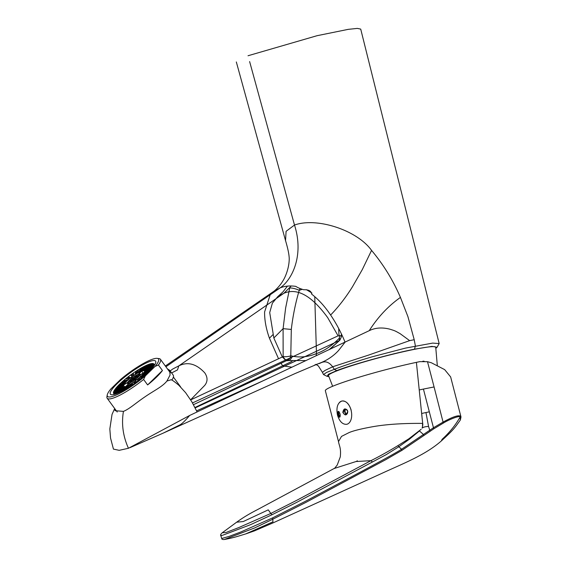<?xml version="1.0" encoding="UTF-8"?>
<svg xmlns="http://www.w3.org/2000/svg" width="568" height="568" viewBox="0 0 568 568"><rect width="100%" height="100%" fill="white"/><g stroke="black" fill="none" stroke-linecap="round" stroke-linejoin="round"><path stroke-width="0.85" d="M155.099 366.388L158.422 365.025L162.434 370.514A32.994 6.525 143.8 0 1 156.441 377.188A32.994 6.525 143.8 0 1 147.623 384.934L143.612 379.445L145.337 375.895A31.609 6.255 143.8 0 1 119.173 393.645A31.609 6.255 143.8 0 1 107.253 394.916A31.609 6.255 143.8 0 1 110.874 388.938L120.636 379.431A31.609 6.255 143.8 0 1 157.229 358.373A31.609 6.255 143.8 0 1 155.099 366.388L145.337 375.895M107.253 394.916L106.926 396.769A32.994 6.525 -36.2 0 0 107.153 398.232A32.994 6.525 -36.2 0 0 143.612 379.445M117.164 383.649A28.002 5.538 143.8 0 1 140.41 366.133A28.002 5.538 143.8 0 1 155.589 361.134A28.002 5.538 143.8 0 1 148.809 371.671A28.002 5.538 143.8 0 1 125.563 389.194A28.002 5.538 143.8 0 1 110.384 394.192A28.002 5.538 143.8 0 1 117.164 383.649M158.422 365.025A32.994 6.525 -36.2 0 0 160.417 359.281A32.994 6.525 -36.2 0 0 159.097 358.621L157.229 358.373M173.389 377.024L180.475 386.709A32.994 6.525 143.8 0 1 180.638 387.007M162.434 370.514L147.623 384.934M369.235 330.675C375.278 327.708 382.143 327.211 389.833 329.17C395.371 330.931 394.682 330.626 400.213 333.728L409.649 340.644L414.214 339.707L407.93 316.653L400.44 297.405C388.278 306.003 377.876 317.093 369.235 330.675L197.11 411.942L191.771 401.675L185.629 392.708L178.906 385.331C174.994 382.037 172.431 380.17 171.216 379.729L166.914 381.043C162.42 386.758 153.985 390.578 144.911 396.876C135.681 403.088 129.476 408.974 123.433 411.381L115.07 410.7L114.743 408.612M171.87 380.091A33.966 6.717 -36.2 0 0 173.233 375.164L169.64 370.251L167.468 368.923M166.914 381.043L170.081 375.008L169.64 370.251M435.983 348.219L437.076 347.261L431.928 346.381L414.491 349.192C391.068 353.8 353.175 364.273 336.774 370.577L328.432 374.276L327.054 376.328L328.801 376.612M165.338 366.012L273.442 291.59C276.069 289.857 280.748 284.66 282.488 281.529C285.321 277.482 289.226 267.869 289.226 258.625C289.133 254.549 287.898 248.55 285.541 240.626L286.087 231.325L294.501 225.049L249.622 61.578M437.076 347.261L439.17 343.562L432.66 343.1L405.516 348.099L372.217 356.789C356.228 361.496 343.597 365.678 334.325 369.349L332.642 366.779L325.01 370.45L322.425 372.352L318.371 365.962L315.865 364.344M400.44 297.405L400.412 297.362C393.077 280.272 383.457 264.617 371.557 250.396C357.144 230.182 316.795 216.99 294.501 225.049C303.965 254.549 292.818 279.051 280.209 287.841L273.499 291.54M248.024 55.749L317.043 35.706L348.262 29.351L357.336 28.4L360.715 29.103L439.17 343.562M272.789 334.8L269.431 338.194C266.101 328.872 264.489 320.125 264.596 311.946L270.127 294.969M292.058 361.319L282.623 365.835L281.032 363.186M278.519 358.706L269.431 338.194M327.054 376.328L323.511 374.582L326.522 372.459L334.325 369.349L336.774 370.577M371.557 250.396L362.313 269.559L352.451 286.797C345.756 297.525 338.478 306.933 330.619 315.027C324.804 306.379 318.478 299.414 311.647 294.132C311.342 291.022 308.694 289.559 303.695 289.744C300.238 288.729 297.611 287.607 295.814 286.378C290.049 285.526 284.845 286.016 280.209 287.841L165.899 366.779L280.209 287.841M409.649 340.644L368.937 354.979L332.642 366.779C325.663 357.556 319.926 364.265 318.705 363.534C322.553 362.171 326.131 360.403 329.433 358.238C332.983 355.887 336.029 353.296 338.571 350.477L345.06 342.199C341.169 332.578 336.355 323.519 330.619 315.027M291.988 367.212L282.623 365.835L194.987 407.497M318.705 363.534L295.048 373.566L162.689 433.356M123.433 411.381C121.339 423.927 123.007 436.224 128.446 448.273L119.188 450.332L113.437 449.096M128.446 448.273L189.627 415.478L197.11 411.942M130.044 447.627L163.108 433.171L180.233 424.722C182.477 423.345 185.608 420.263 189.627 415.478M329.674 349.455L339.92 340.111L329.021 349.76M314.75 296.652L316.475 353.573C324.385 350.818 331.996 345.685 339.302 338.187L339.529 337.953M338.684 328.474L338.968 335.468A5.545 3.23 66.3 0 1 338.855 340.8M338.968 335.468A5.545 1.079 0.1 0 1 341.389 336.363L341.368 336.859A5.545 1.399 5.3 0 0 338.968 335.468M300.018 288.523L299.222 290.347C295.481 303.085 292.847 316.113 291.306 329.433L290.788 355.76A5.545 1.569 -3.7 0 1 283.141 356.597L190.678 399.893M190.628 399.815L204.714 385.402C207.781 381.575 207.796 377.393 204.764 372.864C196.294 363.761 187.639 361.44 178.785 365.891L283.894 293.265L277.731 296.681L272.37 303.156L269.708 312.57L273.84 337.995L282.303 356.967L286.4 360.723L288.537 360.68C290.411 359.892 291.583 358.358 292.058 356.072L290.788 355.76C290.284 358.032 289.091 359.565 287.209 360.353A5.545 3.465 66.2 0 1 283.141 356.605L283.091 328.666L291.306 329.433M306.443 289.694L311.96 293.074M292.058 356.072C300.039 357.783 308.175 356.952 316.475 353.573L316.092 355.852M195.193 407.895L337.995 341.19L338.521 340.956L337.633 342.099L338.67 341.432M301.97 289.403L299.222 290.347A5.545 0.994 15.3 0 0 294.174 288.544A5.545 0.994 15.3 0 0 289.708 288.019L285.633 307.991L283.091 328.666L273.84 337.995M306.024 360.595L286.904 360.495A5.545 3.465 66.1 0 1 282.814 356.739M266.3 379.317L196.62 410.863M291.192 286.031L283.894 293.265C297.156 287.593 311.754 295.708 327.679 317.618L338.095 335.851L192.502 402.925M170.166 370.968L172.665 369.051L178.785 365.891L177.507 369.903L171.614 372.942M286.4 360.723L193.489 404.672M437.289 365.33L435.734 347.24A55.451 4.331 165.2 0 0 398.054 352.941A55.451 4.331 165.2 0 0 338.606 370.208A55.451 4.331 165.2 0 0 328.517 375.569L332.635 386.275M340.097 414.072C340.211 418.14 339.451 418.296 337.825 414.534C337.676 410.479 338.436 410.323 340.097 414.072L340.062 414.079C340.296 415.527 340.211 416.486 339.813 416.955L338.251 414.441L338.578 411.544C338.748 411.125 339.238 411.97 340.062 414.079M347.808 411.402C346.842 415.677 345.181 416.01 342.816 412.396C343.754 408.122 345.415 407.796 347.808 411.402L347.772 411.417C347.282 409.649 346.281 408.91 344.755 409.201L343.178 412.332C343.661 414.093 344.662 414.832 346.168 414.548L347.772 411.417M344.755 409.201L344.975 409.145C346.856 409.613 347.751 410.373 347.666 411.431C347.772 413.213 347.197 414.271 345.947 414.605L346.168 414.548M422.564 361.362A59.746 4.672 165.2 0 1 423.664 361.149L424.275 361.347M460.982 416.926L450.644 376.932L444.673 369.633L431.375 362.774L427.498 361.688L419.795 361.646L416.401 362.356L422.045 417.409L421.719 413.454L429.323 411.821L433.462 427.74L443.225 422.01C452.227 417.061 457.9 415.08 460.229 416.046L461.003 417.019M416.401 362.356A62.381 4.878 165.2 0 0 355.256 378.387A62.381 4.878 165.2 0 0 325.343 390.699L338.436 441.322M422.045 417.409L422.826 424.516L422.436 427.271L422.599 423.387C402.776 423.231 386.141 424.339 372.693 426.724C361.418 428.748 353.566 430.686 349.128 432.56L341.524 436.394L338.493 441.606C339.274 446.171 341.205 447.996 340.289 456.864L337.25 464.993L334.502 468.486M427.498 361.688L434.08 386.95L423.423 389.066L429.323 411.821M356.477 461.464L357.279 460.755M221.719 538.485C221.662 539.266 222.535 539.607 224.332 539.508L254.556 527.977L272.768 519.237L272.959 521.85L245.632 533.948M401.81 450.431L385.672 459.718L306.046 502.311L272.768 519.237L272.626 517.881L305.882 501.047L337.719 484.092C373.446 465.235 394.717 453.633 401.548 449.281L433.462 427.74L433.718 428.854L401.81 450.431L401.548 449.281L398.857 446.739L386.212 454.641L296.752 502.339L271.987 514.75L250.474 524.711L222.266 535.397C220.838 535.809 220.441 535.716 221.08 535.127M246.072 533.813L254.414 530.888L272.839 522.979L380.922 473.79C403.82 463.211 425.212 455.11 441.343 440.931L441.364 440.91C453.86 429.5 454.549 428.151 460.343 420.029L460.115 417.026C459.775 415.229 448.841 419.631 443.324 423.096L433.718 428.854M222.23 532.784L226.05 532.479L238.638 527.629L270.822 513.458L268.266 509.858L243.246 521.545L236.643 522.198L222.23 532.784C220.774 534.076 220.292 534.999 220.782 535.553L221.712 538.492L229.167 536.384L240.754 532.003L272.626 517.881M271.987 514.75L270.822 513.458L296.808 500.28L370.961 460.655C379.523 456.367 388.484 451.368 397.856 445.667L398.857 446.739L409.507 439.114L419.44 430.935L423.494 434.534L423.842 435.557M430.082 431.233L428.57 426.518C425.886 426.461 423.714 426.98 422.067 428.08L422.436 427.271M397.856 445.667L408.804 438.83L421.129 429.323M425.95 412.538L428.57 426.518M236.636 522.198C241.002 519.081 246.824 515.105 256.942 509.908L334.09 468.522L356.058 461.521L370.961 460.655L372.345 461.919M441.364 440.91L442.103 439.32C449.6 432.468 455.6 425.041 460.115 417.026L460.229 416.046M115.773 393.972A24.949 4.934 143.8 0 1 113.643 393.489A24.949 4.934 143.8 0 1 119.692 384.096A24.949 4.934 143.8 0 1 140.403 368.483A24.949 4.934 143.8 0 1 153.928 364.031A24.949 4.934 143.8 0 1 153.75 366.204M136.1 380.283A13.171 2.606 143.8 0 1 123.135 386.545A13.171 2.606 143.8 0 1 126.33 381.589A13.171 2.606 143.8 0 1 141.318 371.302L138.18 374.355A7.846 1.555 -36.2 0 0 132.507 377.77L131.471 377.237A13.171 2.606 143.8 0 0 130.924 377.656L131.961 378.189A7.846 1.555 -36.2 0 0 129.334 380.446A7.846 1.555 -36.2 0 0 127.701 382.349L123.554 384.841A13.171 2.606 143.8 0 0 123.398 385.111L127.544 382.612A7.846 1.555 -36.2 0 0 127.438 383.4A7.846 1.555 -36.2 0 0 128.993 383.322L125.869 386.368A13.171 2.606 143.8 0 0 126.259 386.219L129.39 383.173A7.846 1.555 -36.2 0 0 135.063 379.743L136.1 380.283M128.354 381.952A7.001 1.384 143.8 0 1 129.809 380.269A7.001 1.384 143.8 0 1 132.124 378.274L133.189 378.828L128.354 381.952M141.709 371.152A13.171 2.606 143.8 0 1 144.4 370.996A13.171 2.606 143.8 0 1 144.166 372.416L139.991 374.93A7.846 1.555 -36.2 0 0 140.097 374.142A7.846 1.555 -36.2 0 0 138.571 374.205L141.709 371.152L143.101 373.055M144.009 372.686A13.171 2.606 143.8 0 1 136.647 379.864L135.61 379.325A7.846 1.555 -36.2 0 0 139.834 375.2L144.009 372.686M138.5 378.565L139.962 378.657A18.716 3.706 143.8 0 1 137.981 380.233L136.895 379.85A13.859 2.741 143.8 0 0 138.5 378.565L139.082 379.367M133.977 381.98A13.859 2.741 143.8 0 0 135.681 380.766L136.15 381.618A18.716 3.706 143.8 0 1 134.048 383.116L133.977 381.98L134.552 382.761M131.052 383.897A13.859 2.741 143.8 0 0 132.742 382.825L132.166 384.38A18.716 3.706 143.8 0 1 130.093 385.7L131.052 383.897L131.655 384.721M128.311 385.459A13.859 2.741 143.8 0 0 129.866 384.607L128.304 386.765A18.716 3.706 143.8 0 1 126.394 387.816L128.311 385.459L128.78 386.105M125.947 386.567A13.859 2.741 143.8 0 0 127.26 385.991L124.811 388.604A18.716 3.706 143.8 0 1 123.192 389.307L125.947 386.567L126.281 387.028M124.115 387.142A13.859 2.741 143.8 0 0 125.102 386.879L121.928 389.769A18.716 3.706 143.8 0 1 120.721 390.088L124.115 387.142L124.392 387.525M122.944 387.149A13.859 2.741 143.8 0 0 123.533 387.22L119.855 390.188A18.716 3.706 143.8 0 1 119.138 390.088L122.944 387.149L123.192 387.49M122.667 386.978L118.733 389.825A18.716 3.706 143.8 0 1 118.705 389.79A18.716 3.706 143.8 0 1 118.549 389.321L122.503 386.581A13.859 2.741 143.8 0 0 122.624 386.929A13.859 2.741 143.8 0 0 122.667 386.978L122.624 386.929M118.854 389.733L118.549 389.321M122.553 386.183L118.634 388.711A18.716 3.706 143.8 0 1 119.003 387.837L122.844 385.48A13.859 2.741 143.8 0 0 122.553 386.183M119.316 388.264L119.003 387.837M123.206 384.877L119.571 386.915A18.716 3.706 143.8 0 1 120.466 385.729L123.923 383.918A13.859 2.741 143.8 0 0 123.206 384.877M120.814 386.212L120.466 385.729M124.584 383.151L121.474 384.564A18.716 3.706 143.8 0 1 122.83 383.151L125.677 382.008A13.859 2.741 143.8 0 0 124.584 383.151M123.27 383.748L122.83 383.151M126.586 381.135L124.214 381.817A18.716 3.706 143.8 0 1 125.947 380.269L127.985 379.878A13.859 2.741 143.8 0 0 126.586 381.135L125.947 380.269M129.078 378.948L127.615 378.863A18.716 3.706 143.8 0 1 129.596 377.287L130.683 377.67A13.859 2.741 143.8 0 0 129.078 378.948M130.171 378.075L129.596 377.287M131.428 375.902A18.716 3.706 143.8 0 1 133.53 374.404L133.594 375.533A13.859 2.741 143.8 0 0 131.89 376.754L131.428 375.902L131.996 376.676M135.404 373.14A18.716 3.706 143.8 0 1 137.484 371.82L136.526 373.623A13.859 2.741 143.8 0 0 134.836 374.695L135.404 373.14L136 373.95M139.274 370.755A18.716 3.706 143.8 0 1 141.183 369.704L139.259 372.054A13.859 2.741 143.8 0 0 137.704 372.913L139.274 370.755L139.771 371.436M142.767 368.916A18.716 3.706 143.8 0 1 144.379 368.213L141.631 370.947A13.859 2.741 143.8 0 0 140.31 371.529L142.767 368.916L143.15 369.441M145.649 367.752A18.716 3.706 143.8 0 1 146.856 367.432L143.463 370.371A13.859 2.741 143.8 0 0 142.476 370.641L145.649 367.752L145.976 368.199M147.723 367.333A18.716 3.706 143.8 0 1 148.44 367.432L144.634 370.371A13.859 2.741 143.8 0 0 144.038 370.3L147.723 367.333L148.028 367.752M145.159 370.876L144.954 370.592A13.859 2.741 143.8 0 0 144.911 370.542L148.894 367.766M144.954 370.592A13.859 2.741 143.8 0 1 145.067 370.94L149.029 368.199A18.716 3.706 143.8 0 0 148.873 367.73A18.716 3.706 143.8 0 0 148.844 367.695M145.025 371.337L148.944 368.81A18.716 3.706 143.8 0 1 148.575 369.683L144.733 372.04A13.859 2.741 143.8 0 0 145.025 371.337L145.287 371.699M144.371 372.644L148.007 370.606A18.716 3.706 143.8 0 1 147.112 371.791L143.654 373.602A13.859 2.741 143.8 0 0 144.371 372.644L144.677 373.062M142.994 374.362L146.104 372.956A18.716 3.706 143.8 0 1 144.748 374.369L141.901 375.512A13.859 2.741 143.8 0 0 142.994 374.362L143.392 374.908M140.992 376.385L143.356 375.704A18.716 3.706 143.8 0 1 141.631 377.251L139.593 377.642A13.859 2.741 143.8 0 0 140.992 376.385L141.624 377.251M134.921 378.16L139.174 375.597A7.001 1.384 143.8 0 1 135.447 379.239L134.382 378.693L133.835 379.105L134.9 379.658A7.001 1.384 143.8 0 1 129.88 382.69L138.081 374.688A7.001 1.384 143.8 0 1 139.423 374.639A7.001 1.384 143.8 0 1 139.33 375.327L135.077 377.89L135.617 379.105M132.685 379.722L129.49 382.839A7.001 1.384 143.8 0 1 128.112 382.903A7.001 1.384 143.8 0 1 128.205 382.214L132.685 379.722M133.736 378.409L132.671 377.855A7.001 1.384 143.8 0 1 137.683 374.837L133.736 378.409M142.831 377.017L141.922 377.195A19.404 3.841 -36.2 0 0 143.711 375.59L144.996 375.171M138.542 380.425L138.138 380.283A19.404 3.841 -36.2 0 0 140.189 378.65L140.843 378.636M134.083 383.691L134.055 383.279A19.404 3.841 -36.2 0 0 136.235 381.717L136.462 381.987M129.532 386.751L129.958 385.956A19.404 3.841 -36.2 0 0 132.11 384.593L131.946 385.161M124.996 389.527L126.117 388.15A19.404 3.841 -36.2 0 0 128.098 387.064L127.388 388.1M120.601 391.892L122.802 389.698A19.404 3.841 -36.2 0 0 124.477 388.966L122.901 390.699M117.562 393.29A24.261 4.8 143.8 0 1 116.838 393.454L120.238 390.507A19.404 3.841 -36.2 0 0 121.488 390.18L118.648 392.815M115.716 393.581A24.261 4.8 143.8 0 1 114.779 393.461L118.591 390.514A19.404 3.841 -36.2 0 0 119.337 390.606L115.716 393.581M114.253 393.12A24.261 4.8 143.8 0 1 114.218 393.07A24.261 4.8 143.8 0 1 114.019 392.467L117.988 389.712A19.404 3.841 -36.2 0 0 118.144 390.202A19.404 3.841 -36.2 0 0 118.172 390.237L114.253 393.12M114.125 391.671A24.261 4.8 143.8 0 1 114.601 390.535L118.456 388.171A19.404 3.841 -36.2 0 0 118.073 389.08L114.125 391.671M115.332 389.35A24.261 4.8 143.8 0 1 116.497 387.809L119.969 385.991A19.404 3.841 -36.2 0 0 119.039 387.213L115.332 389.35M117.803 386.297A24.261 4.8 143.8 0 1 119.571 384.458L122.425 383.315A19.404 3.841 -36.2 0 0 121.019 384.777L117.803 386.297M121.36 382.74A24.261 4.8 143.8 0 1 123.611 380.723L125.656 380.326A19.404 3.841 -36.2 0 0 123.859 381.93L121.36 382.74M125.762 378.906A24.261 4.8 143.8 0 1 128.347 376.854L129.44 377.23A19.404 3.841 -36.2 0 0 127.381 378.87L125.762 378.906M130.711 375.065A24.261 4.8 143.8 0 1 133.452 373.112L133.523 374.241A19.404 3.841 -36.2 0 0 131.343 375.796L130.711 375.065M135.873 371.479A24.261 4.8 143.8 0 1 138.578 369.754L137.619 371.564A19.404 3.841 -36.2 0 0 135.468 372.928L135.873 371.479L136.462 372.281M140.892 368.383A24.261 4.8 143.8 0 1 143.377 367.013L141.46 369.37A19.404 3.841 -36.2 0 0 139.479 370.457L140.892 368.383L141.538 369.271M145.422 365.998A24.261 4.8 143.8 0 1 147.531 365.075L144.776 367.823A19.404 3.841 -36.2 0 0 143.101 368.554L145.422 365.998L145.919 366.672M149.164 364.478A24.261 4.8 143.8 0 1 150.74 364.067L147.339 367.013A19.404 3.841 -36.2 0 0 146.09 367.34L149.164 364.478L149.59 365.061M151.862 363.939A24.261 4.8 143.8 0 1 152.799 364.06L148.986 367.006A19.404 3.841 -36.2 0 0 148.241 366.907L151.862 363.939L152.252 364.478M153.317 364.4A24.261 4.8 143.8 0 1 153.36 364.45A24.261 4.8 143.8 0 1 153.559 365.054L149.59 367.801A19.404 3.841 -36.2 0 0 149.427 367.318A19.404 3.841 -36.2 0 0 149.405 367.283L153.388 364.5M153.452 365.849A24.261 4.8 143.8 0 1 152.969 366.985L149.121 369.349A19.404 3.841 -36.2 0 0 149.505 368.44L153.452 365.849M150.406 370.066L147.609 371.529A19.404 3.841 -36.2 0 0 148.532 370.3L152.054 368.284M146.842 373.531L145.152 374.205A19.404 3.841 -36.2 0 0 146.558 372.743L148.802 371.678M139.834 375.2L140.722 376.421M138.784 375.654L138.081 374.688M133.097 379.559L133.764 380.475M130.178 384.252L129.39 383.173M135.063 379.743L135.681 380.595M133.835 379.105L134.467 379.971M128.205 382.214L128.794 383.031M123.398 385.111L124.591 386.744M132.124 378.274L132.791 379.19M130.924 377.656L131.549 378.508M144.023 376.009L143.711 375.59M129.958 385.956L130.214 386.311M126.117 388.15L126.486 388.647M122.802 389.698L123.249 390.315M120.238 390.507L120.601 391.004M118.591 390.514L118.918 390.954M114.409 392.999L114.019 392.467M115.006 391.089L114.601 390.535M116.944 388.42L116.497 387.809M120.118 385.203L119.571 384.458M124.243 381.582L123.611 380.723M128.922 377.635L128.347 376.854M149.838 368.902L149.505 368.44M148.922 370.84L148.532 370.3M147.02 373.368L146.558 372.743M414.491 349.192L415.378 345.94L414.214 339.707M339.302 338.187L339.451 339.394M351.187 410.217C349.192 403.82 346.125 400.752 341.979 401.015C337.577 402.726 336.071 407.419 337.484 415.101C339.522 421.534 342.596 424.601 346.693 424.303A11.878 7.114 -101.4 0 0 351.074 410.231A11.878 7.114 -101.4 0 0 341.979 401.015A11.878 7.114 -101.4 0 0 339.337 402.605M337.825 414.534L338.251 414.441M340.04 416.713A2.769 1.661 78.6 0 1 338.5 414.462A2.769 1.661 78.6 0 1 338.947 411.715M339.202 412.006A2.492 1.498 -101.4 0 0 338.883 414.384A2.492 1.498 -101.4 0 0 340.154 416.358M346.494 414.399A2.769 1.661 78.6 0 1 344.74 411.97A2.769 1.661 78.6 0 1 345.479 409.116M345.997 409.23A2.492 1.498 -101.4 0 0 345.962 409.244A2.492 1.498 -101.4 0 0 345.124 411.892A2.492 1.498 -101.4 0 0 346.885 414.107M342.816 412.396L343.178 412.332M423.423 389.066L419.34 389.932M434.08 386.95L443.324 423.096M107.153 398.232L117.235 412.013M160.417 359.281L170.379 372.899M236.323 61.955L285.512 240.527M323.511 374.582L322.425 372.352M317.768 364.024L314.849 364.883M114.679 408.52L112.031 414.413L109.83 428.975L110.547 438.077L113.451 449.139M339.92 340.111L341.368 336.859M341.375 333.806L341.389 336.363M277.731 296.681L282.963 291.888L287.444 286.137M224.346 539.508C234.123 537.633 237.481 536.412 246.05 533.813M460.989 416.955L460.378 419.958M335.248 467.904L334.048 468.543M114.331 394.419L113.643 393.489M154.61 364.961L153.928 364.031M128.048 384.238L127.438 383.4M140.466 374.646L140.097 374.142"/></g></svg>

